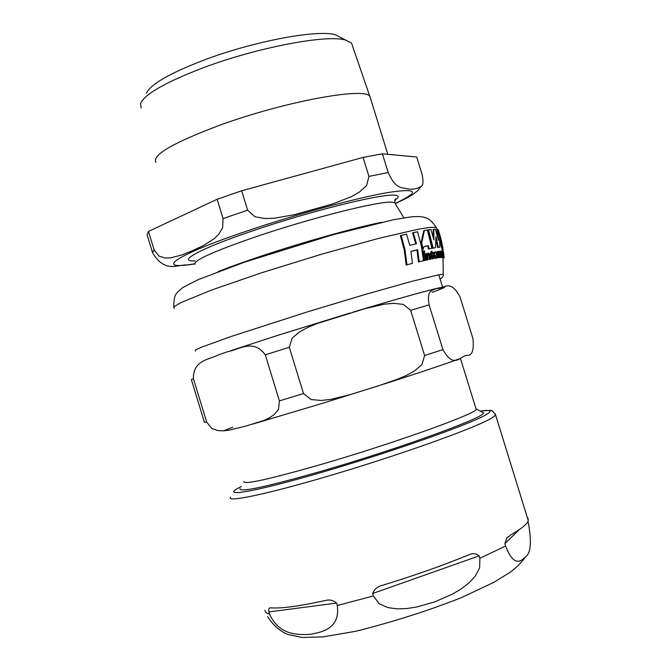 <?xml version="1.0" encoding="UTF-8"?>
<svg xmlns="http://www.w3.org/2000/svg" width="671" height="671" viewBox="0 0 671 671"><rect width="100%" height="100%" fill="white"/><g stroke="black" fill="none" stroke-linecap="round" stroke-linejoin="round"><path stroke-width="1.01" d="M427.318 230.002L424.399 230.48L421.698 242.81L423.049 249.486L423.988 246.576L428.433 245.678L429.021 248.824L431.914 248.27L427.318 230.002M443.447 251.784L444.185 257.874L443.481 257.672M442.701 253.604L442.323 251.583L441.828 251.08L441.526 251.885L441.694 253.193L442.038 252.179L442.424 253.269L441.963 255.877L442.466 257.354L442.785 256.75L443.028 257.37L442.701 253.604M437.19 257.278L437.073 256.087L436.049 257.027L434.8 255.274L436.997 254.888L435.253 251.818L434.103 255.257C434.984 258.016 435.638 258.998 436.066 258.192L437.19 257.278M423.468 260.692L421.304 245.695L417.547 231.763L413.311 232.636L416.456 243.774L409.729 245.318L406.567 234.12L401.166 235.362L404.957 249.553L406.953 264.777L412.413 263.384L410.937 251.323L417.681 249.738L419.207 261.707L423.468 260.692L418.478 261.942L416.968 249.973L410.946 251.39M415.735 243.934L412.598 232.871L413.311 232.636M412.413 263.384L406.173 265.028L404.194 249.813L400.411 235.613L401.166 235.362M431.914 248.27L428.341 249.05L427.754 245.896L423.963 246.668M423.049 249.486L422.353 249.713L421.002 243.036L423.728 230.698L424.399 230.48M438.457 230.203L440.738 237.995L438.28 229.667L437.718 229.407L442.189 247.196L442.734 247.389L440.948 238.817L442.919 247.834L442.248 248.044L442.181 247.565M442.734 247.389L441.535 247.414L439.815 239.153M442.491 257.345L441.585 257.354M442.357 257.58L443.028 257.37L442.223 257.438M441.476 254.393L441.703 253.11M435.848 257.035L437.073 256.087M436.997 254.888L434.808 255.366M433.81 257.077L433.432 255.475L434.582 252.028M436.2 258.159L435.387 258.41L434.003 257.496M430.748 259.149L430.388 255.576L428.61 253.084L427.402 254.275L427.293 253.504L426.37 253.697L427.05 259.962L427.981 259.752L427.519 255.265L428.475 254.166L429.566 255.752L429.918 259.325L430.748 259.149L429.23 259.551L428.878 255.978L428.064 254.376M427.31 253.63L428.366 253.168M427.981 259.752L426.345 260.18L425.674 253.923L426.37 253.697M440.537 257.404L440.453 252.128L441.761 257.295L440.436 251.122L439.95 252.061L439.404 251.348L440.101 257.463L440.537 257.404L439.43 257.672L438.943 253.068M441.761 257.295L440.746 257.538L440.126 252.673M442.114 251.172L442.122 250.258L442.785 250.048L443.732 257.446L442.91 257.412M433.357 253.403L433.214 252.313L432.057 252.531L431.872 251.256L430.74 253.789L431.445 253.772L432.309 258.436L433.391 258.704L434.07 258.176L433.961 257.035L433.189 257.63L432.552 256.666L432.199 253.63L433.357 253.403L432.216 253.713M430.061 254.049L431.201 251.482L431.872 251.256M433.281 258.738L431.621 258.654L430.765 253.999L430.094 254.133L430.757 253.915M432.963 257.614L433.961 257.035M425.582 260.289L423.787 260.767L422.655 251.264L423.351 251.038L424.5 260.541L425.582 260.289L424.433 250.803L423.351 251.038M444.059 257.479L443.296 257.647L444.059 257.479L443.313 251.407L443.976 257.429M438.473 257.689L438.146 254.46L438.473 252.506L439.069 253.034L439.178 251.944L438.473 251.331L437.962 252.933L437.777 251.55L437.24 251.633L437.937 257.773L438.473 257.689L437.266 257.991L436.955 254.905M436.838 253.873L436.578 251.843L437.24 251.633M439.069 253.034L438.213 252.942M442.441 250.157L442.332 249.142L442.994 248.933L443.154 249.662L443.003 248.933L442.332 249.142M439.891 247.146L439.471 235.915L437.492 229.39L438.515 240.369L435.353 229.188L433.751 229.247L433.936 240.008L430.933 229.507L428.526 229.826L433.122 248.052L435.513 247.666L435.965 236.637L438.306 247.289L439.891 247.146L437.643 247.498L435.999 239.547M437.794 237.408L436.838 229.608L437.492 229.39M433.374 237.735L433.097 229.465L433.751 229.247M435.513 247.666L432.459 248.27L427.863 230.044L428.526 229.826M433.122 248.052L432.459 248.27M438.306 247.289L437.643 247.498M437.937 257.773L437.266 257.991M424.5 260.541L423.787 260.767M432.309 258.436L431.621 258.654M431.445 253.772L430.765 253.999M430.74 253.789L430.052 254.007M443.112 257.656L443.867 257.11L442.785 250.048M441.409 257.32L440.746 257.538M439.404 251.348L438.884 251.516M440.101 257.463L439.43 257.672M427.05 259.962L426.345 260.18M429.918 259.325L429.23 259.551M442.457 253.588L441.795 253.806M441.526 251.885L441.09 252.028M442.189 247.196L441.535 247.414M442.34 247.23L437.517 229.465M442.919 247.834L442.55 248.371M428.433 245.678L427.754 245.896M429.021 248.824L428.341 249.05M421.698 242.81L421.002 243.036M406.953 264.777L406.173 265.028M417.681 249.738L416.968 249.973M419.207 261.707L418.478 261.942M243.934 481.359C242.533 485.175 267.939 479.631 320.159 464.718C391.923 443.976 474.741 414.292 476.217 409.453L475.856 408.278M265.28 354.842C253.462 338.36 239.086 349.7 227.737 351.671L218.914 354.707C208.933 359.849 193.273 359.882 193.382 378.595L191.361 379.618L204.454 422.445L206.693 422.101L211.793 428.442L217.84 430.556L223.535 430.832L229.314 430.145L246.332 425.926L263.502 420.574L269.105 418.041L274.154 414.661L278.49 409.411L279.404 400.897L265.28 354.842L289.293 347.284L292.187 338.092L299.887 331.692L308.417 327.121L317.735 323.338L364.94 308.668L384.298 304.189L393.667 303.317L403.321 304.382L410.644 310.304L424.617 355.546L421.916 364.579L414.535 370.92L406.299 375.492L397.232 379.325L378.31 385.867L350.337 394.582L330.652 399.421L321.023 400.461L311.059 399.522L303.502 393.541L289.293 347.284M429.113 304.911L442.927 349.599C454.544 370.241 460.524 355.051 467.494 355.362C472.225 355.563 474.045 349.994 472.954 338.654L460.121 297.203C449.88 277.643 443.925 289.478 436.561 288.429C432.996 290.711 426.311 288.983 429.113 304.911L410.644 310.304M481.577 411.809L483.581 412.875L483.321 413.302C481.929 418.612 395.219 449.973 319.908 471.638C265.23 487.163 238.624 492.816 240.075 488.597M206.693 422.101L193.382 378.595M479.144 555.865L479.891 558.264L479.631 567.901L475.018 576.481L468.475 583.359L460.851 589.13L452.397 594.137L434.833 601.837L416.364 607.062L406.668 608.555L397.157 608.882L387.838 607.599L379.115 603.657L373.395 595.957L372.648 593.508C374.309 589.063 377.899 586.236 383.409 585.037L385.607 584.324C414.67 575.399 441.443 565.955 465.926 555.999L467.788 555.286C472.09 553.038 475.882 553.231 479.144 555.865L372.648 593.508M336.548 603.078L337.295 605.51C340.407 628.761 321.929 632.199 310.027 634.363C297.479 634.9 279.564 635.403 269.557 614.259L268.853 611.952C268.442 608.798 269.088 607.448 270.765 607.901L271.772 607.892C281.887 608.496 298.821 606.232 322.566 601.09L325.15 600.612C329.377 599.329 333.168 600.151 336.548 603.078L268.853 611.952M527.892 521.552L528.48 523.447C531.793 542.436 530.727 553.642 525.292 557.064C521.115 560.881 514.171 568.035 505.598 546.026L504.869 543.678L506.806 538.134L510.975 534.829C521.526 528.714 527.297 523.967 528.287 520.587L528.069 518.264L527.683 518.633M155.982 162.332C151.78 155.16 173.017 142.806 219.685 125.259C283.883 101.757 363.674 87.045 369.755 96.154L370.744 99.174M148.459 231.436L217.144 199.27L223.066 218.578L222.613 227.779L218.763 234.254L214.116 238.784L203.355 245.552L192.502 250.66L181.64 255.022L170.359 257.924L164.814 257.974L158.918 256.02L154.036 249.679L148.459 231.436L147.092 234.833L152.552 252.699M241.652 190.782L363.07 157.417L368.924 176.389L366.634 185.49L359.488 192.007L351.361 196.662L332.824 203.875L294.821 214.577L274.749 218.209L264.995 218.545L254.946 216.758L247.607 210.174L241.652 190.782L217.144 199.27M382.403 153.81L416.725 157.022L422.101 174.401C423.502 181.405 423.216 185.389 421.229 186.345C417.236 188.912 412.59 189.734 407.28 188.811C401.971 187.201 395.924 189.834 388.19 172.548L382.403 153.81L363.07 157.417M146.387 93.303C150.371 84.412 169.52 73.357 203.833 60.13C253.713 41.191 317.911 29.272 335.433 34.783L341.279 37.819M352.686 46.492L351.461 42.927L345.59 40.059C327.029 34.255 257.169 47.381 202.801 67.939C165.452 82.29 144.693 94.15 140.533 103.535L141.204 108.014M188.09 264.961L187.838 265.003C178.041 263.879 165.502 274.112 152.585 252.791L154.036 249.679M437.039 229.541L436.251 227.343L430.128 227.352L418.041 229.247L377.547 238.666L321.518 254.225L261.69 272.745L211.281 290.14L180.583 302.764L174.275 306.555L174.099 308.501M443.229 274.967L443.229 274.271L438.171 274.892L410.786 281.61L363.984 294.821L306.999 311.998L230.287 336.767L201.065 347.377L195.253 350.094L195.429 350.983M443.045 249.587L442.382 249.797M433.198 258.754L432.518 258.981M431.763 256.532L431.084 256.75M441.057 253.831L440.394 254.041M429.566 255.752L428.878 255.978M436.066 258.192L435.387 258.41M434.103 255.257L433.432 255.475M442.466 257.354L441.803 257.563M442.172 254.116L441.51 254.326M442.424 253.269L441.761 253.487M444.185 257.874L443.506 258.092M440.084 278.993L439.916 278.423M411.994 294.938C447.238 285.267 453.932 284.412 432.082 292.371M442.927 349.599L424.617 355.546M303.502 393.541L279.404 400.897M223.527 430.832L232.762 427.184M337.295 605.51L373.395 595.957M264.819 610.367L265.984 612.707L269.557 614.259M479.891 558.264L505.598 546.026M519.052 529.805L504.869 543.678M480.285 411.122C490.828 409.503 492.858 410.652 486.358 414.569C471.336 423.762 391.981 451.868 321.577 472.392C251.004 493.017 217.37 498.117 241.392 486.509M230.606 497.219C225.414 503.233 273.449 492.782 342.017 471.99C410.493 451.264 478.037 426.639 492.17 417.832L495.651 415.181L495.114 413.638M326.324 167.515L271.956 182.453M394.607 200.394C399.748 197.006 399.329 195.244 393.34 195.127C378.184 194.355 308.912 211.659 253.286 230.639C200.151 248.522 175.651 262.042 195.118 260.843M195.035 264.273C193.08 260.608 213.705 251.315 256.901 236.41C310.077 218.343 376.255 201.627 390.891 202.114L394.59 202.499L395.487 203.976M381.48 222.302C354.078 227.855 302.546 242.281 261.011 256.171C243.799 261.916 229.499 267.075 218.117 271.638M395.555 203.254C420.6 191.461 417.832 187.922 387.251 192.636C355.991 198.071 295.936 214.385 247.02 230.975C174.15 255.508 153.399 270.925 194.699 263.804M388.19 172.548L368.924 176.389M247.607 210.174L223.066 218.578M440.134 279.136C442.642 277.517 443.674 275.898 443.237 274.271L443.003 257.622M441.677 247.448L442.13 250.258M442.986 251.29L443.128 252.355M443.565 256.196L443.682 257.412M428.425 253.143L427.754 253.361M435.068 251.868L434.397 252.078M441.828 251.08L441.166 251.29M436.251 227.343C429.457 217.84 426.194 217.941 423.56 217.119C421.463 216.599 417.672 216.465 412.195 216.725L393.701 219.677L332.447 234.9L244.638 262.109L198.314 279.606L182.856 287.498L177.874 291.709C175.978 294.384 173.982 294.661 173.722 307.133M476.217 409.453L460.423 358.389M230.312 350.807L280.26 334.561L350.296 312.938M352.954 312.141C391.721 300.499 419.551 292.615 436.444 288.463M459.073 358.876C452.942 361.308 424.433 371.113 388.928 382.478L324.051 402.852L252.715 424.122M438.784 274.783L442.575 287.037M476.46 409.092L483.581 412.875M267.62 616.574C274.984 628.643 285.653 633.919 288.488 634.615L302.118 637.45L322.852 636.905L355.647 631.302C393.013 621.95 428.283 610.719 461.447 597.609L494.015 582.252L510.178 572.237C516.737 567.381 521.77 562.323 525.292 557.064M506.815 538.142L508.341 536.657M528.287 520.587L495.651 415.181L492.933 411.398C489.226 411.382 498.461 409.394 480.218 411.088M387.796 154.313L369.838 96.23M335.433 34.783L345.59 40.059M351.461 42.927L369.755 96.154M394.733 200.017L395.647 198.767L394.59 202.499L403.841 217.815M395.596 203.43C407.716 197.811 408.32 197.207 412.933 194.397L417.496 190.874L421.212 186.362M187.838 264.995L194.758 263.955"/></g></svg>
